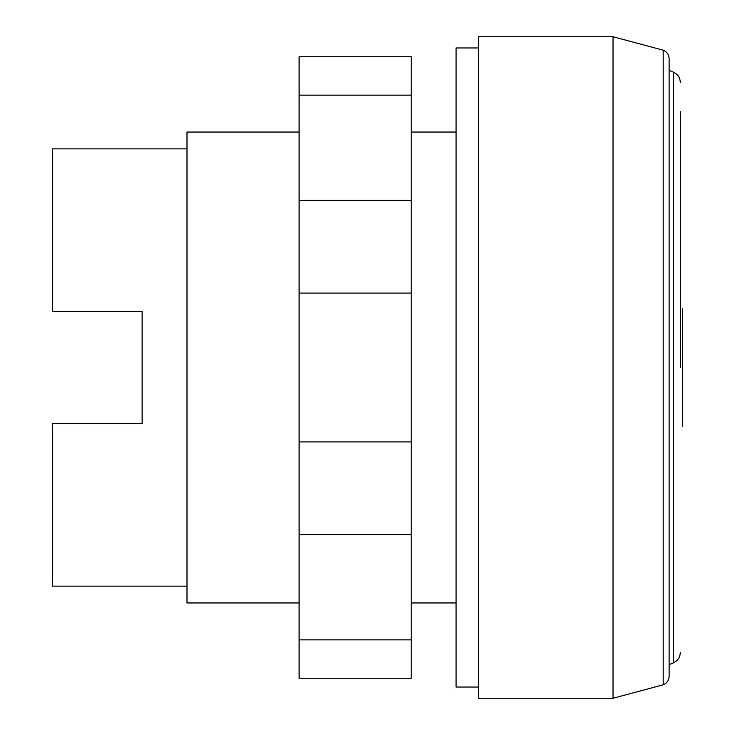 <?xml version="1.0" encoding="UTF-8"?>
<svg xmlns="http://www.w3.org/2000/svg" width="735" height="735" viewBox="0 0 735 735"><rect width="100%" height="100%" fill="white"/><g stroke="black" fill="none" stroke-linecap="round" stroke-linejoin="round"><path stroke-width="1.1" d="M299.108 95.146L299.108 678.249L411.223 678.249L411.223 56.751L299.108 56.751L299.108 95.146L411.223 95.146M299.108 639.854L411.223 639.854M299.108 534.611L411.223 534.611M299.108 441.919L411.223 441.919M299.108 293.081L411.223 293.081M299.108 200.389L411.223 200.389M613.036 698.25L478.494 698.25L478.494 36.75L613.036 36.75L613.036 698.25L663.181 684.818C666.93 683.247 668.914 680.435 669.116 676.375L669.116 58.625C668.914 54.565 666.93 51.753 663.181 50.182L663.181 684.818M478.494 687.041L456.077 687.041L456.077 47.959L478.494 47.959M680.307 111.646L680.307 367.5M669.116 70.395L673.343 72.122L673.343 662.878L669.116 664.605M663.181 50.182L613.036 36.75M456.077 602.948L411.223 602.948M299.108 602.948L186.993 602.948L186.993 132.052L299.108 132.052M456.077 132.052L411.223 132.052M186.993 586.135L52.442 586.135L52.442 423.562L142.14 423.562L142.14 311.438L142.14 423.562M186.993 148.865L52.442 148.865L52.442 311.438L142.14 311.438M682.558 374.005L682.558 321.645L682.558 374.005M682.558 308.636L682.558 426.364L682.558 308.636M682.558 364.918L682.558 308.829L682.558 364.918M673.343 72.122C677.762 74.171 680.086 77.634 680.307 82.504M673.343 662.878C677.762 660.829 680.086 657.366 680.307 652.496"/></g></svg>

